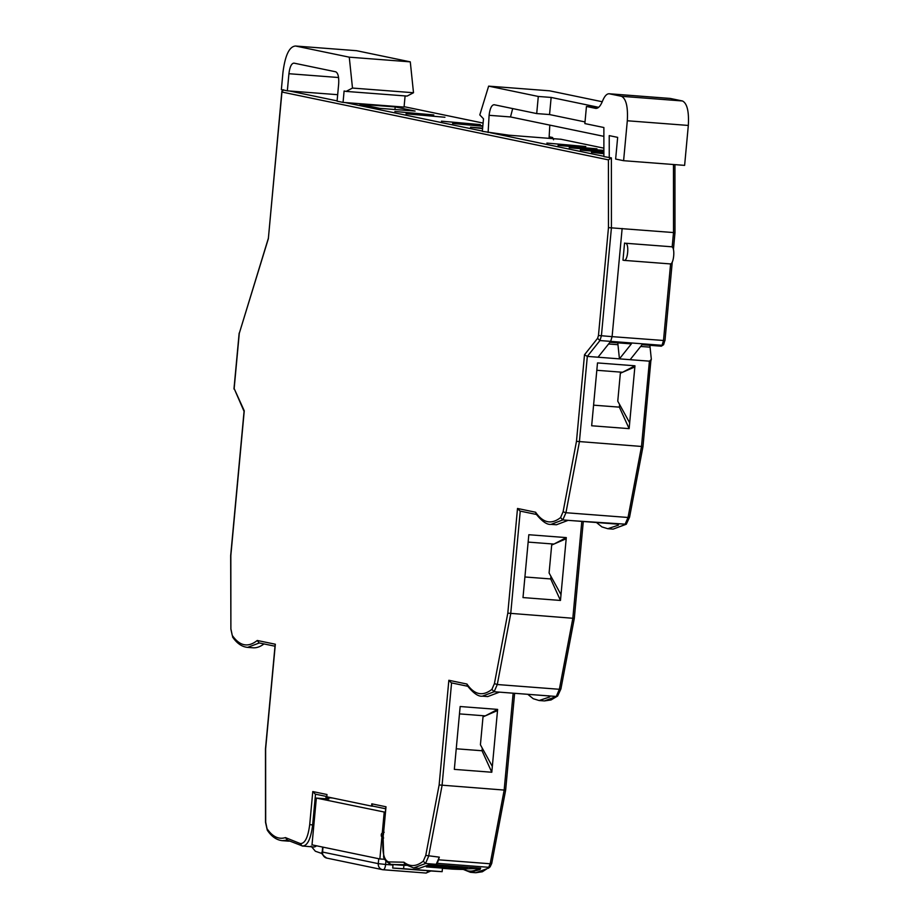 <?xml version="1.0" encoding="UTF-8"?>
<svg xmlns="http://www.w3.org/2000/svg" width="919" height="919" viewBox="0 0 919 919"><rect width="100%" height="100%" fill="white"/><g stroke="black" fill="none" stroke-linecap="round" stroke-linejoin="round"><path stroke-width="1.38" d="M428.851 865.422L447.059 866.272A2293.813 807.066 -85.6 0 0 447.312 866.261L452.665 866.674C465.198 867.72 469.62 868.386 465.933 868.662L436.399 867.134L436.536 865.698M617.694 342.132L617.959 344.705L608.573 343.982M386.003 806.779L383.407 834.728L381.374 834.889L383.303 835.876L382.936 839.828C382.212 852.935 384.096 860.299 388.599 861.907L403.923 862.217C410.069 866.996 416.514 866.64 423.268 861.149L425.761 855.417L439.133 784.952L448.851 680.278L466.932 684.035C474.411 694.81 482.739 696.591 491.895 689.376L494.422 683.61L507.805 613.145L517.512 508.471L535.605 512.239C543.083 523.003 551.4 524.783 560.567 517.581L563.094 511.803L576.477 441.338L584.507 354.757L597.591 338.33L598.464 335.492L608.47 227.636L608.424 159.872L281.949 92.038L268.348 238.687L239.273 333.367L234.161 388.565L244.259 410.816L230.83 555.593L230.887 628.849L232.266 635.431C239.767 646.103 248.096 647.78 257.263 640.474L275.344 644.23L265.625 748.893L265.683 822.149L267.027 828.685C272.529 836.727 278.675 839.69 285.441 837.6L300.249 843.55C304.867 843.837 308.026 837.519 309.714 824.607L312.782 791.558L326.992 794.51L326.773 796.796L371.586 806.112L371.804 803.826L386.003 806.779L385.877 808.215M371.586 806.112L373.596 806.262M373.723 806.273A2.297 2.148 -78.3 0 1 371.804 803.826M312.782 791.558L315.251 794.131L326.796 796.532M285.441 837.6L287.417 840.069M275.344 644.23L275.206 645.666M257.263 640.474L259.078 642.909L275.011 646.218M232.266 635.431L230.887 629.182M244.259 410.816L244.121 411.505M234.161 388.565L244.063 411.367M239.273 333.367L268.382 238.216M268.348 238.687L281.88 91.176L281.949 92.038L283.5 89.752M608.424 159.872L611.388 157.884L603.886 156.609L603.875 127.523L584.863 123.583L586.448 106.466L598.545 107.385M608.47 227.636L674.983 232.668L674.937 164.639M584.507 354.757L587.321 356.4L598.028 357.215L609.952 342.259L631.364 343.89L619.44 358.858L630.135 359.685L642.071 344.717L661.335 346.199L663.61 344.694L661.335 346.199M576.477 441.338L642.978 446.577L650.882 360.65M560.567 517.581L562.796 519.936L565.943 512.722L579.384 441.97L587.321 356.4L599.946 340.558L601.405 335.826L611.434 227.671L611.388 157.884M535.605 512.239L535.926 513.813C542.015 521.418 547.058 524.944 551.055 524.358L562.796 519.936L618.464 524.198L618.418 525.151L607.781 528.712L613.134 529.126L624.931 524.657L628.033 517.477L641.473 446.726L649.411 361.156L630.135 359.685M517.512 508.471L519.982 511.056L536.374 514.456M507.805 613.145L574.306 618.384L583.289 521.498M491.895 689.376L494.123 691.731L497.282 684.529L510.711 613.777L520.246 511.102M466.932 684.035L467.254 685.608C473.342 693.225 478.385 696.74 482.383 696.165L494.123 691.731L499.476 692.145L487.736 696.579L482.383 696.165M448.851 680.278L451.309 682.851L467.702 686.263M439.133 784.952L505.634 790.191L514.629 693.305M403.923 862.217L404.728 864.251L413.711 867.973L425.508 863.504L428.61 856.324L442.05 785.584L451.574 682.909M383.303 835.876L383.177 837.312M383.648 837.99L381.396 836.336L381.224 834.843L381.615 833.51L384.176 832.281M381.511 835.497L381.626 834.36M383.407 834.728L383.556 833.154M452.493 869.098L442.453 868.329A2293.813 807.066 -85.6 0 0 447.564 868.501L426.324 866.881M326.084 796.382L325.889 798.416L328.876 799.036L316.354 798.071L385.348 812.258M406.29 865.365A2293.813 807.066 94.4 0 1 401.27 865.181A22.941 8.076 94.4 0 1 401.189 865.17A22.941 8.076 94.4 0 1 401.109 865.158M300.249 843.55L302.133 845.974L313.643 846.973A22.941 8.076 -85.6 0 0 316.527 845.79M287.256 840.115L282.386 840.678L287.739 841.092A100.929 35.508 -85.6 0 0 289.565 841.103M259.319 642.955L247.59 647.378L252.943 647.792A100.929 35.508 -85.6 0 0 263.971 643.932M338.571 77.518L288.922 73.715C289.807 66.869 291.484 63.342 293.954 63.124L335.745 71.808C338.077 73.026 339.054 77.104 338.663 84.043L337.078 101.159L343.051 102.4L344.108 90.992L346.095 91.406L352.494 88.063L349.266 57.173L295.55 46.019L356.561 50.694L295.55 46.019C289.347 46.455 285.143 55.266 282.949 72.475L281.363 89.591L287.337 90.832L337.675 94.691M482.578 128.603L470.505 127.201L482.624 128.132M482.797 126.271L452.596 123.479L482.843 125.8M480.361 124.616L441.453 121.17L480.361 124.616M444.934 117.264L406.037 113.807L444.934 117.264M433.791 114.944L394.894 111.486L433.791 114.944M415.089 111.061L379.765 108.35L359.869 104.215L395.193 106.926L415.089 111.061M405.095 95.932L404.061 107.086L343.051 102.4M602.244 101.745L549.642 90.82L488.632 86.133L479.798 114.909L483.497 118.792L482.326 131.348L509.103 135.219L560.992 139.274M603.886 153.76L591.48 152.347L603.886 153.289M603.886 152.301L580.337 150.027L603.886 151.83M603.886 150.842L569.194 147.706L603.886 150.371M596.959 148.844L558.051 145.397L596.959 148.844M585.817 146.535L546.908 143.077L585.817 146.535M623.599 160.699L627.309 120.768C628.091 106.88 626.138 98.724 621.462 96.3L609.159 93.761L670.181 98.436L682.484 100.975C687.159 103.399 689.101 111.555 688.32 125.444L684.621 165.374L623.599 160.699L615.638 159.044L617.66 137.368L609.228 135.621L609.251 157.723M592.204 419.972L597.499 362.925L634.96 365.796L629.136 428.645L591.664 425.773L592.204 419.972M617.959 344.705L619.44 358.858L598.028 357.215M551.055 524.358L556.409 524.772L568.149 520.338M560.464 600.452L566.299 537.604L528.827 534.732L523.003 597.58L560.464 600.452L550.699 578.947L524.91 576.971M548.654 695.763L549.757 696.947L549.792 696.005L499.476 692.145M491.791 772.247L497.627 709.399L460.155 706.527L454.331 769.375L491.791 772.247L482.027 750.754L456.238 748.778M439.316 857.151L437.318 863.355L436.203 864.319L439.316 857.151L425.761 855.417M413.711 867.973L419.064 868.386L430.345 864.331L480.648 868.191L480.017 869.5L478.925 868.306A2293.813 807.066 -85.6 0 0 480.648 868.191M431.425 865.491L431.045 866.732L436.399 867.134M431.31 866.732L427.312 866.364M467.426 868.455L465.933 868.662M462.544 869.018L463.187 868.926A2293.813 807.066 -85.6 0 0 478.925 868.306C473.469 871.855 468.231 872.062 463.187 868.926L462.544 869.018M650.87 359.846L649.411 361.156L650.985 360.535L651.33 359.26L649.802 344.591M322.385 853.682L315.355 851.235L311.07 846.135M384.199 812.178L382.258 833.223M381.925 836.772L379.869 858.955L384.866 859.334M395.193 106.926L394.952 109.51M288.922 73.715L287.337 90.832M670.537 98.494L609.527 93.818C606.988 93.439 604.656 95.863 602.519 101.079C600.383 106.305 598.051 108.718 595.512 108.35L586.448 106.466M549.815 125.122L549.125 137.23L552.342 137.471L552.285 138.539M624.564 243.041L622.979 260.157L623.967 260.364C627.769 261.674 629.458 243.535 625.552 243.248L671.582 246.774C675.476 247.062 673.799 265.2 669.997 263.891L623.967 260.364M629.136 428.645L619.36 407.14L593.582 405.164M634.857 366.934L620.348 373.24L617.763 401.178L629.676 422.843M596.81 370.288L622.6 372.264L634.96 365.796M650.078 347.164L640.681 346.452M617.315 523.956L618.418 525.151M566.184 538.741L551.687 545.047L549.091 572.985L561.004 594.65M528.149 542.095L553.927 544.071L566.299 537.604M497.524 710.548L483.015 716.854L480.419 744.792L492.331 766.457M459.477 713.891L485.266 715.878L497.627 709.399M553.548 139.768L552.595 137.505L549.148 136.793L552.342 137.471M316.354 798.071L312.012 844.86L379.869 858.955M393.033 864.549L392.712 868.053L398.088 868.466M392.712 868.053L403.602 868.719L403.923 865.284M356.561 50.694L410.288 61.86L413.504 92.739L407.106 96.081L346.095 91.406M349.266 57.173L410.288 61.86M512.687 108.58L510.504 116.943L489.092 115.312C489.976 108.465 491.654 104.938 494.123 104.72L536.707 113.577L538.293 96.461L551.147 97.437L598.637 107.316M488.115 132.543L489.092 115.312M585.012 121.928L549.551 114.553L536.707 113.577M488.632 86.133L538.293 96.461M619.36 407.14L619.601 404.532M550.699 578.947L550.941 576.339M482.027 750.754L482.268 748.146M431.252 871.005L442.142 871.683L442.464 868.11M426.967 870.649L396.997 868.386M426.967 870.684L432.344 871.097M442.142 871.683L403.602 868.719M352.494 88.063L413.504 92.739M510.504 116.943L603.875 136.357M549.551 114.553L551.147 97.437M309.714 824.607L312.655 824.94L315.504 794.188M302.925 846.158L286.774 839.909M302.133 845.974C307.268 846.296 310.771 839.277 312.655 824.94L313.85 825.032M267.027 828.685L267.268 830.133C271.519 836.554 276.562 840.069 282.386 840.678M230.887 628.849L230.68 555.65L244.075 411.23M337.101 100.883L289.474 90.992M603.886 156.322L490.252 132.715M482.36 131.072L345.188 102.572M598.464 335.492L612.1 336.641L622.14 228.486M597.591 338.33L599.946 340.558L610.653 341.374L609.952 342.259M563.094 511.803L565.943 512.722L628.033 517.477L629.458 516.892M494.422 683.61L497.282 684.529L559.361 689.284L572.801 618.533L581.807 521.395M423.268 861.149L425.508 863.504L436.203 864.319M388.599 861.907L390.575 864.354A2293.813 807.066 -85.6 0 0 405.29 864.676M383.085 836.623L383.683 855.842C383.143 858.185 385.417 861.023 390.495 864.354L401.27 865.181M483.095 123.089L404.096 106.673L483.095 123.066M560.739 139.206L603.886 148.166L560.487 139.16M672.157 247.073L673.524 232.427L673.478 164.524M663.61 344.694L664.828 340.581L612.1 336.641L610.653 341.374L662.036 345.314L663.484 340.581L670.606 263.833M613.134 529.126L626.298 524.232L573.502 520.751M438.811 859.828L490.183 863.768L504.129 790.34L513.147 693.19M487.07 868.685L482.372 871.763L475.801 872.728L487.07 868.685L488.701 867.295L437.318 863.355M480.017 869.5L470.448 872.315L475.801 872.728M442.453 868.329L452.653 869.121A2293.813 807.066 -85.6 0 0 462.808 869.42L452.768 869.121M332.689 798.025L325.981 797.508M597.109 522.566L617.131 524.094M504.83 692.558L556.259 696.464L559.361 689.284L560.797 688.699M544.462 700.921L557.626 696.039L551.021 699.968L544.462 700.921L539.12 700.519L549.757 696.947M528.436 694.362L548.459 695.901M488.414 868.283L490.114 866.835L488.701 867.295L490.183 863.768L491.619 863.182M621.462 96.3L682.484 100.975M627.309 120.768L688.32 125.444M625.552 243.248L671.582 246.774M669.997 263.891L624.231 260.376M378.731 858.714L378.272 863.642L385.612 864.457A5.732 2.022 94.4 0 1 383.189 869.765A5.732 2.022 94.4 0 1 383.097 869.753A5.732 5.365 101.7 0 1 382.465 869.661L426.002 873.05A5.732 2.022 -85.6 0 0 427.84 870.752M385.911 861.275L385.612 864.457L392.987 865.032M323.017 847.146L322.558 852.062L378.272 863.642A5.732 5.365 101.7 0 0 382.465 869.661L326.75 858.082C322.339 855.015 320.834 852.958 322.201 851.947L322.558 852.062A5.732 5.365 101.7 0 0 326.75 858.082M383.28 869.765L425.911 873.039A5.732 2.022 -85.6 0 0 426.002 873.05L430.862 870.982M275.126 644.977L265.476 748.951L265.522 822.31L267.268 830.133M247.59 647.378C241.858 646.815 236.826 643.311 232.507 636.878M233.966 388.99L239.158 333.103M383.338 833.878L385.785 807.537M385.67 808.766L373.47 806.239M390.495 864.354L401.189 865.17M332.517 797.991L325.981 797.485M626.298 524.232L629.572 517.156L642.978 446.588M557.626 696.039L560.9 688.963L574.306 618.395M490.126 866.835L491.722 863.446L505.634 790.191M462.211 868.983L470.448 872.315M664.977 340.627L672.271 261.961M673.42 249.554L674.983 232.668M596.465 522.509L601.899 526.909L607.781 528.712M527.793 694.316L533.227 698.716L539.12 700.519M322.661 847.065L322.201 851.947"/></g></svg>
